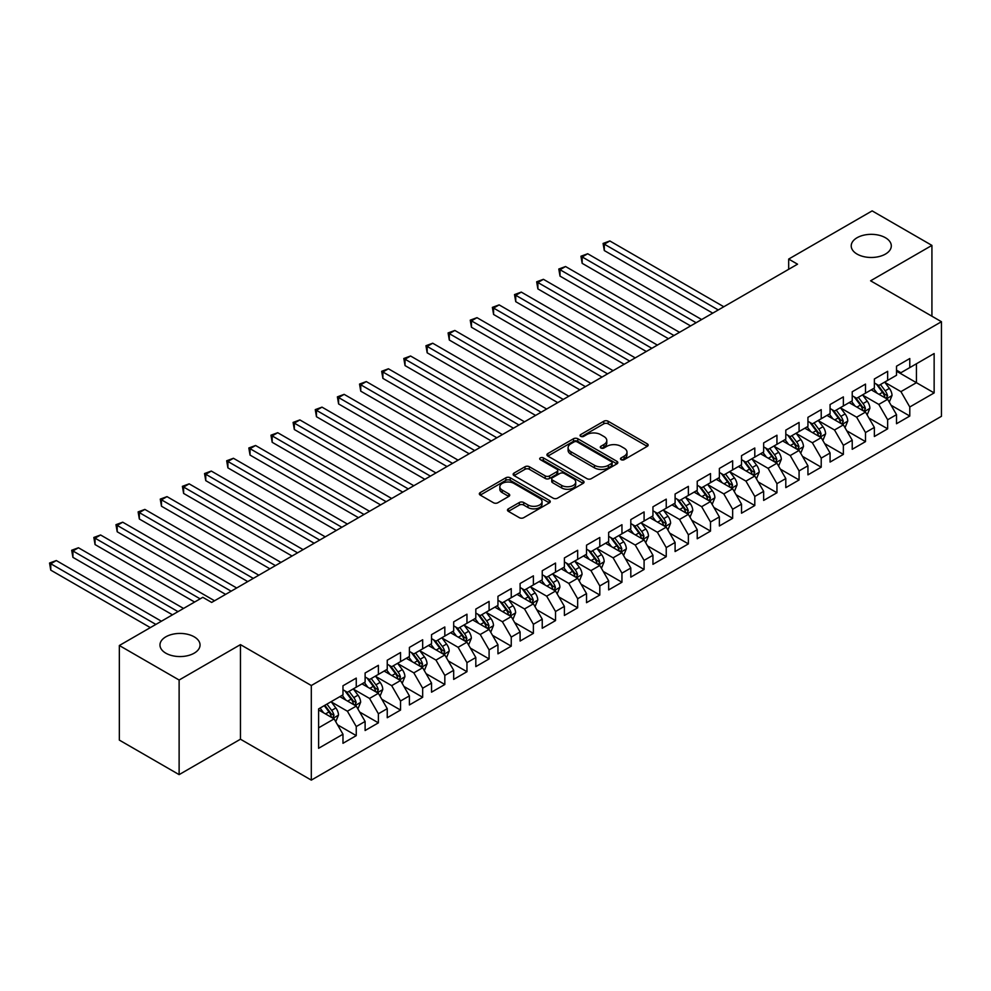 <?xml version="1.0" encoding="UTF-8"?>
<svg xmlns="http://www.w3.org/2000/svg" width="991" height="991" viewBox="0 0 991 991"><rect width="100%" height="100%" fill="white"/><g stroke="black" fill="none" stroke-linecap="round" stroke-linejoin="round"><path stroke-width="1.49" d="M621.122 459.675A2.155 1.239 0 0 0 624.169 459.675L647.259 446.346A3.072 1.771 0 0 0 648.164 445.095A3.072 1.771 0 0 0 647.259 443.844L608.14 421.249A3.072 1.771 0 0 0 603.792 421.249L580.701 434.578A2.155 1.239 0 0 0 580.069 435.458A2.155 1.239 0 0 0 580.701 436.337A2.155 1.239 0 0 0 583.749 436.337L586.734 434.615A9.836 5.673 0 0 1 600.645 434.615L603.903 436.498A9.836 5.673 0 0 1 606.789 440.512A9.836 5.673 0 0 1 603.903 444.525L600.918 446.26A2.155 1.239 0 0 0 600.286 447.127A2.155 1.239 0 0 0 600.918 448.006A2.155 1.239 0 0 0 603.953 448.006L606.95 446.284A9.836 5.673 0 0 1 620.849 446.284L624.119 448.167A9.836 5.673 0 0 1 626.993 452.181A9.836 5.673 0 0 1 624.119 456.194L621.122 457.929A2.155 1.239 0 0 0 620.49 458.796A2.155 1.239 0 0 0 621.122 459.675L621.122 457.929M194.174 636.817A20.043 11.57 0 0 0 172.335 634.314A20.043 11.57 0 0 0 159.972 645.005A20.043 11.57 0 0 0 165.831 653.18A20.043 11.57 0 0 0 187.671 655.683A20.043 11.57 0 0 0 200.046 645.005A20.043 11.57 0 0 0 194.174 636.817M885.434 237.729A20.043 11.57 0 0 0 863.595 235.214A20.043 11.57 0 0 0 851.219 245.904A20.043 11.57 0 0 0 857.091 254.092A20.043 11.57 0 0 0 878.93 256.595A20.043 11.57 0 0 0 891.305 245.904A20.043 11.57 0 0 0 885.434 237.729M508.383 508.829A3.072 1.771 0 0 0 507.479 510.092A3.072 1.771 0 0 0 508.383 511.344L519.358 517.686A3.072 1.771 0 0 0 523.706 517.686L549.348 502.871A3.072 1.771 0 0 0 550.253 501.619A3.072 1.771 0 0 0 549.348 500.368L510.229 477.773A3.072 1.771 0 0 0 505.881 477.773L480.239 492.589A3.072 1.771 0 0 0 479.334 493.84A3.072 1.771 0 0 0 480.239 495.091L493.493 502.747A3.072 1.771 0 0 0 497.841 502.747L508.817 496.417A3.072 1.771 0 0 0 509.721 495.153A3.072 1.771 0 0 0 508.817 493.902L502.251 490.111A8.225 4.744 0 0 1 499.836 486.754A8.225 4.744 0 0 1 504.915 482.369A8.225 4.744 0 0 1 513.871 483.397L539.624 498.262A8.225 4.744 0 0 1 542.04 501.619A8.225 4.744 0 0 1 536.961 506.005A8.225 4.744 0 0 1 528.005 504.976L523.706 502.499A3.072 1.771 0 0 0 519.358 502.499L508.383 508.829L508.383 511.344M179.123 680.024L179.123 774.628L240.454 739.212L240.454 644.621L179.123 680.024L119.341 645.513L202.808 597.313L211.665 602.429L797.532 264.188L788.675 259.072L788.675 269.304M240.454 644.621L311.31 685.524L941.45 321.716L941.45 416.307L311.31 780.115L311.31 685.524M931.924 316.216L931.924 245.396L870.593 280.8L941.45 321.716M931.924 245.396L872.142 210.885L788.675 259.072M586.945 478.653A3.072 1.771 0 0 0 591.293 478.653L616.947 463.85A3.072 1.771 0 0 0 617.839 462.599A3.072 1.771 0 0 0 616.947 461.348L577.827 438.753A3.072 1.771 0 0 0 573.479 438.753L547.825 453.568A3.072 1.771 0 0 0 546.933 454.819A3.072 1.771 0 0 0 547.825 456.071L586.945 478.653M541.197 460.146A2.155 1.239 0 0 1 543.378 460.443L543.378 457.892L583.142 480.858A3.072 1.771 0 0 1 584.046 482.109A3.072 1.771 0 0 1 583.142 483.36L557.499 498.163A3.072 1.771 0 0 1 553.151 498.163L514.032 475.581L514.032 473.079A3.072 1.771 0 0 0 513.14 474.33A3.072 1.771 0 0 0 514.032 475.581M514.032 473.079L525.007 466.736A3.072 1.771 0 0 1 529.355 466.736L545.223 475.903A3.072 1.771 0 0 0 549.571 475.903L556.855 471.691A3.072 1.771 0 0 0 557.747 470.44A3.072 1.771 0 0 0 556.855 469.189L540.33 459.651A2.155 1.239 0 0 1 539.699 458.771A2.155 1.239 0 0 1 541.036 457.619A2.155 1.239 0 0 1 543.378 457.892M896.508 371.179L916.427 382.687L916.427 363.771L934.141 353.539L909.788 367.599L909.788 358.531L896.508 366.199L896.508 375.279L887.651 380.383L887.651 371.315L874.359 378.983L874.359 388.051L865.502 393.167L865.502 384.099L852.223 391.767L852.223 400.835L843.366 405.951L843.366 396.883L830.074 404.551L830.074 413.619L821.217 418.735L821.217 409.655L807.938 417.335L807.938 426.403L799.08 431.519L799.08 422.439L785.801 430.119L785.801 439.186L776.944 444.302L776.944 435.222L763.652 442.903L763.652 451.97L754.795 457.086L754.795 448.006L741.516 455.674L741.516 464.754L732.659 469.87L732.659 460.79L719.367 468.458L719.367 477.538L710.51 482.654L710.51 473.574L697.23 481.242L697.23 490.322L688.373 495.438L688.373 486.358L675.094 494.026L675.094 503.106L666.237 508.222L666.237 499.142L652.945 506.81L652.945 515.89L644.088 521.006L644.088 511.926L630.809 519.594L630.809 528.674L621.952 533.79L621.952 524.71L608.66 532.378L608.66 541.458L599.803 546.574L599.803 537.494L586.523 545.161L586.523 554.242L577.666 559.358L577.666 550.278L564.387 557.945L564.387 567.025L555.53 572.129L555.53 563.061L542.238 570.729L542.238 579.809L533.381 584.913L533.381 575.845L520.102 583.513L520.102 592.593L511.245 597.697L511.245 588.629L497.953 596.297L497.953 605.377L489.096 610.481L489.096 601.413L475.816 609.081L475.816 618.149L466.959 623.265L466.959 614.197L453.68 621.865L453.68 630.933L444.823 636.049L444.823 626.981L431.531 634.649L431.531 643.716L422.674 648.832L422.674 639.752L409.394 647.433L409.394 656.5L400.537 661.616L400.537 652.536L387.246 660.217L387.246 669.284L378.389 674.4L378.389 665.32L365.109 673L365.109 682.068L356.252 687.184L356.252 678.104L342.973 685.772L342.973 694.852L318.606 708.912L318.606 748.292L342.973 734.232L334.116 718.884L318.606 709.94M934.141 353.539L934.141 392.919L909.788 406.979L900.93 391.631L884.876 382.365M891.082 405.257L909.788 416.047L909.788 406.979M909.788 416.047L896.508 423.727L896.508 414.647L887.651 419.763L878.794 404.415L862.74 395.149M868.934 418.029L887.651 428.83L887.651 419.763M887.651 428.83L874.359 436.511L874.359 427.431L865.502 432.547L856.645 417.199L840.591 407.933M846.797 430.812L865.502 441.614L865.502 432.547M865.502 441.614L852.223 449.295L852.223 440.215L843.366 445.331L834.509 429.983L818.455 420.717M824.648 443.596L843.366 454.398L843.366 445.331M843.366 454.398L830.074 462.066L830.074 452.998L821.217 458.115L812.36 442.766L796.318 433.501M802.512 456.38L821.217 467.182L821.217 458.115M821.217 467.182L807.938 474.85L807.938 465.782L799.08 470.898L790.223 455.55L774.169 446.284M780.375 469.164L799.08 479.966L799.08 470.898M799.08 479.966L785.801 487.634L785.801 478.566L776.944 483.67L768.087 468.334L752.033 459.068M758.226 481.948L776.944 492.75L776.944 483.67M776.944 492.75L763.652 500.418L763.652 491.35L754.795 496.454L745.938 481.118L729.884 471.852M736.09 494.732L754.795 505.534L754.795 496.454M754.795 505.534L741.516 513.202L741.516 504.134L732.659 509.238L723.802 493.902L707.747 484.636M713.941 507.516L732.659 518.318L732.659 509.238M732.659 518.318L719.367 525.986L719.367 516.918L710.51 522.022L701.653 506.686L685.611 497.42M691.805 520.3L710.51 531.102L710.51 522.022M710.51 531.102L697.23 538.77L697.23 529.69L688.373 534.806L679.516 519.47L663.462 510.204M669.668 533.084L688.373 543.886L688.373 534.806M688.373 543.886L675.094 551.553L675.094 542.473L666.237 547.589L657.38 532.254L641.326 522.988M647.519 545.868L666.237 556.669L666.237 547.589M666.237 556.669L652.945 564.337L652.945 555.257L644.088 560.373L635.231 545.038L619.177 535.772M625.383 558.651L644.088 569.453L644.088 560.373M644.088 569.453L630.809 577.121L630.809 568.041L621.952 573.157L613.095 557.822L597.04 548.556M603.234 571.435L621.952 582.237L621.952 573.157M621.952 582.237L608.66 589.905L608.66 580.825L599.803 585.941L590.946 570.605L574.904 561.34M581.098 584.219L599.803 595.021L599.803 585.941M599.803 595.021L586.523 602.689L586.523 593.609L577.666 598.725L568.809 583.389L552.755 574.111M558.961 597.003L577.666 607.805L577.666 598.725M577.666 607.805L564.387 615.473L564.387 606.393L555.53 611.509L546.673 596.173L530.619 586.895M536.812 609.787L555.53 620.589L555.53 611.509M555.53 620.589L542.238 628.257L542.238 619.177L533.381 624.293L524.524 608.957L508.47 599.679M514.676 622.571L533.381 633.373L533.381 624.293M533.381 633.373L520.102 641.041L520.102 631.961L511.245 637.077L502.387 621.729L486.333 612.463M492.539 635.355L511.245 646.157L511.245 637.077M511.245 646.157L497.953 653.825L497.953 644.745L489.096 649.861L480.239 634.513L464.197 625.247M470.391 648.126L489.096 658.928L489.096 649.861M489.096 658.928L475.816 666.609L475.816 657.529L466.959 662.645L458.102 647.296L442.048 638.031M448.254 660.91L466.959 671.712L466.959 662.645M466.959 671.712L453.68 679.392L453.68 670.312L444.823 675.428L435.966 660.08L419.911 650.814M426.105 673.694L444.823 684.496L444.823 675.428M444.823 684.496L431.531 692.176L431.531 683.096L422.674 688.212L413.817 672.864L397.763 663.598M403.969 686.478L422.674 697.28L422.674 688.212M422.674 697.28L409.394 704.948L409.394 695.88L400.537 700.996L391.68 685.648L375.626 676.382M381.832 699.262L400.537 710.064L400.537 700.996M400.537 710.064L387.246 717.732L387.246 708.664L378.389 713.768L369.532 698.432L353.49 689.166M359.683 712.046L378.389 722.848L378.389 713.768M378.389 722.848L365.109 730.516L365.109 721.448L356.252 726.552L347.395 711.216L331.341 701.95M337.547 724.83L356.252 735.632L356.252 726.552M356.252 735.632L342.973 743.3L342.973 734.232M342.973 689.736L347.395 692.3L356.252 687.184M318.606 727.84L334.116 718.884M365.109 676.952L369.532 679.516L378.389 674.4M347.395 711.216L356.252 706.1L339.863 696.648M365.109 721.448L356.252 706.1M387.246 664.181L391.68 666.732L400.537 661.616M369.532 698.432L378.389 693.316L362.012 683.864M387.246 708.664L378.389 693.316M409.394 651.397L413.817 653.949L422.674 648.832M391.68 685.648L400.537 680.532L384.149 671.08M409.394 695.88L400.537 680.532M431.531 638.613L435.966 641.165L444.823 636.049M413.817 672.864L422.674 667.748L406.298 658.297M431.531 683.096L422.674 667.748M453.68 625.829L458.102 628.381L466.959 623.265M435.966 660.08L444.823 654.977L428.434 645.513M453.68 670.312L444.823 654.977M475.816 613.045L480.239 615.597L489.096 610.481M458.102 647.296L466.959 642.193L450.571 632.729M475.816 657.529L466.959 642.193M497.953 600.261L502.387 602.813L511.245 597.697M480.239 634.513L489.096 629.409L472.719 619.945M497.953 644.745L489.096 629.409M520.102 587.477L524.524 590.029L533.381 584.913M502.387 621.729L511.245 616.625L494.856 607.161M520.102 631.961L511.245 616.625M542.238 574.693L546.673 577.245L555.53 572.129M524.524 608.957L533.381 603.841L517.005 594.377M542.238 619.177L533.381 603.841M564.387 561.909L568.809 564.461L577.666 559.358M546.673 596.173L555.53 591.057L539.141 581.593M564.387 606.393L555.53 591.057M586.523 549.125L590.946 551.677L599.803 546.574M568.809 583.389L577.666 578.273L561.278 568.809M586.523 593.609L577.666 578.273M608.66 536.342L613.095 538.893L621.952 533.79M590.946 570.605L599.803 565.489L583.426 556.025M608.66 580.825L599.803 565.489M630.809 523.558L635.231 526.11L644.088 521.006M613.095 557.822L621.952 552.705L605.563 543.241M630.809 568.041L621.952 552.705M652.945 510.774L657.38 513.338L666.237 508.222M635.231 545.038L644.088 539.922L627.712 530.458M652.945 555.257L644.088 539.922M675.094 497.99L679.516 500.554L688.373 495.438M657.38 532.254L666.237 527.138L649.848 517.674M675.094 542.473L666.237 527.138M697.23 485.206L701.653 487.77L710.51 482.654M679.516 519.47L688.373 514.354L671.985 504.89M697.23 529.69L688.373 514.354M719.367 472.422L723.802 474.986L732.659 469.87M701.653 506.686L710.51 501.57L694.134 492.118M719.367 516.918L710.51 501.57M741.516 459.638L745.938 462.202L754.795 457.086M723.802 493.902L732.659 488.786L716.27 479.334M741.516 504.134L732.659 488.786M763.652 446.854L768.087 449.418L776.944 444.302M745.938 481.118L754.795 476.002L738.419 466.55M763.652 491.35L754.795 476.002M785.801 434.07L790.223 436.635L799.08 431.519M768.087 468.334L776.944 463.218L760.555 453.767M785.801 478.566L776.944 463.218M807.938 421.299L812.36 423.851L821.217 418.735M790.223 455.55L799.08 450.434L782.692 440.983M807.938 465.782L799.08 450.434M830.074 408.515L834.509 411.067L843.366 405.951M812.36 442.766L821.217 437.65L804.841 428.199M830.074 452.998L821.217 437.65M852.223 395.731L856.645 398.283L865.502 393.167M834.509 429.983L843.366 424.879L826.977 415.415M852.223 440.215L843.366 424.879M874.359 382.947L878.794 385.499L887.651 380.383M856.645 417.199L865.502 412.095L849.126 402.631M874.359 427.431L865.502 412.095M896.508 370.163L900.93 372.715L909.788 367.599M878.794 404.415L887.651 399.311L871.262 389.847M896.508 414.647L887.651 399.311M119.341 645.513L119.341 740.104L179.123 774.628M240.454 739.212L311.31 780.115M900.93 391.631L916.427 382.687L934.141 392.919M621.989 459.985L624.119 458.759A9.836 5.673 0 0 0 626.993 454.745L626.993 452.181M606.789 440.512L606.789 443.064A9.836 5.673 0 0 1 603.903 447.09L601.772 448.316M647.222 446.371L608.14 423.814A3.072 1.771 0 0 0 603.792 423.814L581.556 436.647M616.898 463.875L577.827 441.317A3.072 1.771 0 0 0 573.479 441.317L547.874 456.095M611.509 463.478A2.155 1.239 0 0 0 612.141 462.599A2.155 1.239 0 0 0 611.509 461.719L577.171 441.899A2.155 1.239 0 0 0 574.123 441.899L570.977 443.708A9.836 5.673 0 0 0 568.091 447.734A9.836 5.673 0 0 0 570.977 451.747L594.451 465.299A9.836 5.673 0 0 0 608.363 465.299L611.509 463.478L611.509 466.03A2.155 1.239 0 0 0 612.141 465.151L612.141 462.599M568.091 447.734L568.091 450.286A9.836 5.673 0 0 0 570.977 454.299L570.977 451.747M611.509 466.03L608.363 467.851A9.836 5.673 0 0 1 594.451 467.851L570.977 454.299M514.081 475.606L525.007 469.288L525.007 466.736M557.747 470.44L557.747 472.992A3.072 1.771 0 0 1 556.855 474.255L549.571 478.455A3.072 1.771 0 0 1 545.223 478.455L529.355 469.288A3.072 1.771 0 0 0 525.007 469.288M543.378 460.443L583.104 483.385M561.686 485.404A8.225 4.744 0 0 0 570.643 486.432A8.225 4.744 0 0 0 575.721 482.047A8.225 4.744 0 0 0 573.318 478.69L564.238 473.45A3.072 1.771 0 0 0 559.89 473.45L552.606 477.65A3.072 1.771 0 0 0 551.714 478.913A3.072 1.771 0 0 0 552.606 480.164L561.686 485.404L561.686 487.956A8.225 4.744 0 0 0 570.643 488.984A8.225 4.744 0 0 0 575.721 484.599L575.721 482.047M551.714 478.913L551.714 481.465A3.072 1.771 0 0 0 552.606 482.716L552.606 480.164M561.686 487.956L552.606 482.716M542.04 501.619L542.04 504.171A8.225 4.744 0 0 1 536.961 508.556A8.225 4.744 0 0 1 528.005 507.528L523.706 505.051A3.072 1.771 0 0 0 519.358 505.051L508.42 511.368M499.836 486.754L499.836 489.306A8.225 4.744 0 0 0 502.251 492.663L502.251 490.111M508.779 496.441L502.251 492.663M549.348 500.368L549.348 502.871L510.229 480.338A3.072 1.771 0 0 0 505.881 480.338L480.276 495.116M889.286 402.148L892.024 395.446A8.3 4.794 -120 0 0 889.385 388.385L884.678 382.105M877.184 393.266L873.604 388.497M723.802 306.752L609.837 240.962L604.299 244.158L604.299 250.55L712.727 313.144M886.078 398.407L887.552 395.805A8.3 4.794 -120 0 0 885.174 390.813L880.466 384.533M877.791 384.917L883.6 392.671A4.224 2.44 60 0 1 884.368 393.96L887.552 395.805M876.329 384.074L882.523 392.337A8.3 4.794 60 0 1 884.889 397.329L885.062 397.812M604.299 250.55L603.085 243.452L718.264 309.948M603.085 243.452L609.837 240.962M867.137 414.932L869.887 408.23A8.3 4.794 -120 0 0 867.236 401.157L862.542 394.889M855.047 406.05L851.467 401.281M701.653 319.536L587.7 253.746L582.163 256.942L582.163 263.333L690.591 325.928M863.941 411.191L865.403 408.577A8.3 4.794 -120 0 0 863.037 403.597L858.33 397.317M855.642 397.701L861.452 405.455A4.224 2.44 60 0 1 862.22 406.744L865.403 408.577M854.18 396.858L860.374 405.121A8.3 4.794 60 0 1 862.752 410.113L862.913 410.596M582.163 263.333L580.949 256.235L696.128 322.732M580.949 256.235L587.7 253.746M845.001 427.716L847.751 421.014A8.3 4.794 -120 0 0 845.1 413.941L840.393 407.673M832.898 418.834L829.318 414.065M679.516 332.319L565.551 266.529L560.014 269.725L560.014 276.117L668.442 338.711M841.805 423.975L843.267 421.361A8.3 4.794 -120 0 0 840.888 416.369L836.193 410.101M833.505 410.485L839.315 418.239A4.224 2.44 60 0 1 840.083 419.527L843.267 421.361M832.044 409.642L838.237 417.905A8.3 4.794 60 0 1 840.616 422.897L840.777 423.38M560.014 276.117L558.8 269.019L673.979 335.515M558.8 269.019L565.551 266.529M822.864 440.5L825.602 433.798A8.3 4.794 -120 0 0 822.951 426.725L818.256 420.457M810.762 431.618L807.182 426.836M657.38 345.103L543.415 279.313L537.878 282.509L537.878 288.901L646.305 351.495M819.656 436.758L821.13 434.145A8.3 4.794 -120 0 0 818.752 429.153L814.045 422.884M811.356 423.268L817.166 431.023A4.224 2.44 60 0 1 817.934 432.311L821.13 434.145M809.907 422.426L816.088 430.689A8.3 4.794 60 0 1 818.467 435.681L818.64 436.164M537.878 288.901L536.664 281.803L651.843 348.299M536.664 281.803L543.415 279.313M800.716 453.283L803.466 446.582A8.3 4.794 -120 0 0 800.815 439.509L796.107 433.228M788.613 444.402L785.045 439.62M635.231 357.887L521.278 292.097L515.741 295.293L515.741 301.685L624.157 364.279M797.52 449.542L798.981 446.929A8.3 4.794 -120 0 0 796.603 441.936L791.908 435.668M789.22 436.052L795.03 443.807A4.224 2.44 60 0 1 795.798 445.095L798.981 446.929M787.758 435.21L793.952 443.473A8.3 4.794 60 0 1 796.33 448.465L796.491 448.948M515.741 301.685L514.515 294.587L629.694 361.083M514.515 294.587L521.278 292.097M778.579 466.055L781.317 459.366A8.3 4.794 -120 0 0 778.678 452.292L773.971 446.012M766.477 457.185L762.897 452.404M613.095 370.671L499.13 304.881L493.592 308.077L493.592 314.469L602.02 377.063M775.371 462.314L776.845 459.713A8.3 4.794 -120 0 0 774.467 454.72L769.759 448.44M767.084 448.836L772.893 456.591A4.224 2.44 60 0 1 773.661 457.879L776.845 459.713M765.622 447.994L771.816 456.256A8.3 4.794 60 0 1 774.182 461.249L774.355 461.732M493.592 314.469L492.378 307.371L607.557 373.867M492.378 307.371L499.13 304.881M756.443 478.839L759.18 472.15A8.3 4.794 -120 0 0 756.529 465.076L751.835 458.796M744.34 469.969L740.76 465.188M590.946 383.455L476.993 317.665L471.456 320.861L471.456 327.253L579.884 389.847M753.234 475.098L754.696 472.496A8.3 4.794 -120 0 0 752.33 467.504L747.623 461.224M744.935 461.62L750.744 469.375A4.224 2.44 60 0 1 751.512 470.663L754.696 472.496M743.473 460.778L749.667 469.04A8.3 4.794 60 0 1 752.045 474.032L752.206 474.516M471.456 327.253L470.242 320.155L585.421 386.651M470.242 320.155L476.993 317.665M734.294 491.623L737.044 484.933A8.3 4.794 -120 0 0 734.393 477.86L729.686 471.58M722.191 482.753L718.611 477.972M568.809 396.239L454.844 330.449L449.307 333.645L449.307 340.037L557.735 402.631M731.098 487.882L732.56 485.28A8.3 4.794 -120 0 0 730.181 480.288L725.486 474.008M722.798 474.404L728.608 482.159A4.224 2.44 60 0 1 729.376 483.447L732.56 485.28M721.337 473.562L727.53 481.824A8.3 4.794 60 0 1 729.909 486.816L730.07 487.299M449.307 340.037L448.093 332.939L563.272 399.435M448.093 332.939L454.844 330.449M712.157 504.407L714.895 497.705A8.3 4.794 -120 0 0 712.244 490.644L707.549 484.364M700.055 495.525L696.475 490.756M546.673 409.023L432.708 343.22L427.171 346.416L427.171 352.808L535.598 415.415M708.949 500.666L710.423 498.064A8.3 4.794 -120 0 0 708.045 493.072L703.337 486.792M700.649 487.188L706.459 494.943A4.224 2.44 60 0 1 707.227 496.231L710.423 498.064M699.2 486.346L705.381 494.608A8.3 4.794 60 0 1 707.76 499.6L707.933 500.083M427.171 352.808L425.957 345.723L541.136 412.219M425.957 345.723L432.708 343.22M690.009 517.191L692.759 510.489A8.3 4.794 -120 0 0 690.108 503.428L685.4 497.148M677.906 508.309L674.338 503.539M524.524 421.807L410.571 356.004L405.034 359.2L405.034 365.592L513.462 428.199M686.813 513.449L688.274 510.848A8.3 4.794 -120 0 0 685.896 505.856L681.201 499.575M678.513 499.972L684.323 507.726A4.224 2.44 60 0 1 685.091 509.015L688.274 510.848M677.051 499.13L683.245 507.392A8.3 4.794 60 0 1 685.623 512.384L685.784 512.867M405.034 365.592L403.808 358.507L518.987 425.003M403.808 358.507L410.571 356.004M667.872 529.974L670.61 523.273A8.3 4.794 -120 0 0 667.971 516.212L663.264 509.931M655.769 521.093L652.189 516.323M502.387 434.591L388.422 368.788L382.885 371.984L382.885 378.376L491.313 440.983M664.664 526.233L666.138 523.632A8.3 4.794 -120 0 0 663.759 518.64L659.052 512.359M656.376 512.756L662.186 520.51A4.224 2.44 60 0 1 662.954 521.786L666.138 523.632M654.915 511.913L661.108 520.176A8.3 4.794 60 0 1 663.475 525.168L663.648 525.651M382.885 378.376L381.671 371.291L496.85 437.787M381.671 371.291L388.422 368.788M645.736 542.758L648.473 536.057A8.3 4.794 -120 0 0 645.822 528.996L641.127 522.715M633.633 533.876L630.053 529.107M480.239 447.375L366.286 381.572L360.749 384.768L360.749 391.16L469.177 453.767M642.527 539.017L643.989 536.416A8.3 4.794 -120 0 0 641.623 531.424L636.916 525.143M634.228 525.54L640.037 533.294A4.224 2.44 60 0 1 640.805 534.57L643.989 536.416M632.766 524.697L638.96 532.96A8.3 4.794 60 0 1 641.338 537.952L641.499 538.435M360.749 391.16L359.535 384.074L474.714 450.571M359.535 384.074L366.286 381.572M623.587 555.542L626.337 548.841A8.3 4.794 -120 0 0 623.686 541.78L618.979 535.499M611.484 546.66L607.904 541.891M458.102 460.158L344.137 394.356L338.6 397.552L338.6 403.944L447.028 466.55M620.391 551.801L621.852 549.2A8.3 4.794 -120 0 0 619.474 544.208L614.779 537.927M612.091 538.324L617.901 546.078A4.224 2.44 60 0 1 618.669 547.354L621.852 549.2M610.629 537.481L616.823 545.744A8.3 4.794 60 0 1 619.202 550.736L619.363 551.207M338.6 403.944L337.386 396.858L452.565 463.354M337.386 396.858L344.137 394.356M601.45 568.326L604.188 561.624A8.3 4.794 -120 0 0 601.549 554.564L596.842 548.283M589.348 559.444L585.768 554.675M435.966 472.942L322.001 407.14L316.463 410.336L316.463 416.728L424.891 479.334M598.242 564.585L599.716 561.984A8.3 4.794 -120 0 0 597.338 556.992L592.63 550.711M589.942 551.107L595.752 558.862A4.224 2.44 60 0 1 596.52 560.138L599.716 561.984M588.493 550.265L594.674 558.528A8.3 4.794 60 0 1 597.053 563.52L597.226 563.99M316.463 416.728L315.249 409.63L430.428 476.138M315.249 409.63L322.001 407.14M579.301 581.11L582.051 574.408A8.3 4.794 -120 0 0 579.401 567.347L574.693 561.067M567.199 572.228L563.631 567.459M413.817 485.726L299.864 419.924L294.327 423.12L294.327 429.512L402.755 492.118M576.105 577.369L577.567 574.768A8.3 4.794 -120 0 0 575.189 569.775L570.494 563.495M567.806 563.891L573.616 571.646A4.224 2.44 60 0 1 574.384 572.922L577.567 574.768M566.344 563.049L572.538 571.312A8.3 4.794 60 0 1 574.916 576.304L575.077 576.774M294.327 429.512L293.101 422.414L408.28 488.922M293.101 422.414L299.864 419.924M557.165 593.894L559.903 587.192A8.3 4.794 -120 0 0 557.264 580.131L552.557 573.851M545.062 585.012L541.482 580.243M391.68 498.498L277.715 432.708L272.178 435.904L272.178 442.296L380.606 504.89M553.957 590.153L555.431 587.552A8.3 4.794 -120 0 0 553.052 582.559L548.345 576.279M545.669 576.675L551.479 584.43A4.224 2.44 60 0 1 552.247 585.706L555.431 587.552M544.208 575.821L550.401 584.095A8.3 4.794 60 0 1 552.767 589.088L552.941 589.558M272.178 442.296L270.964 435.198L386.143 501.694M270.964 435.198L277.715 432.708M535.029 606.678L537.766 599.976A8.3 4.794 -120 0 0 535.115 592.915L530.42 586.635M522.926 597.796L519.346 593.027M369.532 511.282L255.579 445.492L250.042 448.688L250.042 455.08L358.469 517.674M531.82 602.937L533.282 600.335A8.3 4.794 -120 0 0 530.916 595.343L526.209 589.063M523.521 589.447L529.33 597.201A4.224 2.44 60 0 1 530.098 598.49L533.282 600.335M522.059 588.604L528.253 596.879A8.3 4.794 60 0 1 530.631 601.859L530.804 602.342M250.042 455.08L248.828 447.982L364.007 514.478M248.828 447.982L255.579 445.492M512.88 619.462L515.63 612.76A8.3 4.794 -120 0 0 512.979 605.699L508.272 599.419M500.777 610.58L497.197 605.811M347.395 524.066L233.43 458.276L227.893 461.472L227.893 467.863L336.321 530.458M509.684 615.721L511.145 613.119A8.3 4.794 -120 0 0 508.767 608.127L504.072 601.847M501.384 602.231L507.194 609.985A4.224 2.44 60 0 1 507.962 611.274L511.145 613.119M499.922 601.388L506.116 609.663A8.3 4.794 60 0 1 508.494 614.643L508.656 615.126M227.893 467.863L226.679 460.765L341.858 527.262M226.679 460.765L233.43 458.276M490.743 632.246L493.481 625.544A8.3 4.794 -120 0 0 490.842 618.483L486.135 612.203M478.641 623.364L475.061 618.595M325.259 536.849L211.294 471.059L205.756 474.255L205.756 480.647L314.184 543.241M487.535 628.505L489.009 625.903A8.3 4.794 -120 0 0 486.631 620.911L481.923 614.631M479.235 615.015L485.045 622.769A4.224 2.44 60 0 1 485.813 624.057L489.009 625.903M477.786 614.172L483.967 622.435A8.3 4.794 60 0 1 486.346 627.427L486.519 627.91M205.756 480.647L204.542 473.549L319.721 540.045M204.542 473.549L211.294 471.059M468.594 645.03L471.344 638.328A8.3 4.794 -120 0 0 468.693 631.255L463.986 624.987M456.492 636.148L452.924 631.378M303.11 549.633L189.157 483.843L183.62 487.039L183.62 493.431L292.048 556.025M465.398 641.288L466.86 638.675A8.3 4.794 -120 0 0 464.494 633.695L459.787 627.414M457.099 627.798L462.908 635.553A4.224 2.44 60 0 1 463.677 636.841L466.86 638.675M455.637 626.956L461.831 635.219A8.3 4.794 60 0 1 464.209 640.211L464.37 640.694M183.62 493.431L182.394 486.333L297.573 552.829M182.394 486.333L189.157 483.843M446.458 657.813L449.196 651.112A8.3 4.794 -120 0 0 446.557 644.039L441.85 637.77M434.355 648.932L430.775 644.162M280.973 562.417L167.008 496.627L161.471 499.823L161.471 506.215L269.899 568.809M443.25 654.072L444.724 651.459A8.3 4.794 -120 0 0 442.345 646.479L437.638 640.198M434.962 640.582L440.772 648.337A4.224 2.44 60 0 1 441.54 649.625L444.724 651.459M433.501 639.74L439.694 648.003A8.3 4.794 60 0 1 442.06 652.995L442.234 653.478M161.471 506.215L160.257 499.117L275.436 565.613M160.257 499.117L167.008 496.627M424.321 670.597L427.059 663.896A8.3 4.794 -120 0 0 424.408 656.822L419.713 650.554M412.219 661.715L408.639 656.934M258.824 575.201L144.872 509.411L139.335 512.607L139.335 518.999L247.762 581.593M421.113 666.856L422.575 664.243A8.3 4.794 -120 0 0 420.209 659.25L415.502 652.982M412.813 653.366L418.623 661.121A4.224 2.44 60 0 1 419.391 662.409L422.575 664.243M411.352 652.524L417.545 660.786A8.3 4.794 60 0 1 419.924 665.779L420.097 666.262M139.335 518.999L138.121 511.901L253.3 578.397M138.121 511.901L144.872 509.411M402.173 683.381L404.923 676.68A8.3 4.794 -120 0 0 402.272 669.606L397.564 663.326M390.07 674.499L386.502 669.718M236.688 587.985L122.723 522.195L117.198 525.391L117.198 531.783L225.614 594.377M398.977 679.64L400.438 677.026A8.3 4.794 -120 0 0 398.06 672.034L393.365 665.766M390.677 666.15L396.487 673.905A4.224 2.44 60 0 1 397.255 675.193L400.438 677.026M389.215 665.308L395.409 673.57A8.3 4.794 60 0 1 397.787 678.562L397.948 679.046M117.198 531.783L115.972 524.685L231.151 591.181M115.972 524.685L122.723 522.195M380.036 696.153L382.774 689.463A8.3 4.794 -120 0 0 380.135 682.39L375.428 676.11M367.934 687.283L364.354 682.502M214.551 600.769L100.587 534.979L95.049 538.175L95.049 544.567L194.62 602.045M376.828 692.412L378.302 689.81A8.3 4.794 -120 0 0 375.923 684.818L371.216 678.538M368.528 678.934L374.338 686.689A4.224 2.44 60 0 1 375.106 687.977L378.302 689.81M367.079 678.092L373.26 686.354A8.3 4.794 60 0 1 375.639 691.346L375.812 691.829M95.049 544.567L93.835 537.469L200.157 598.849M93.835 537.469L100.587 534.979M357.887 708.937L360.637 702.247A8.3 4.794 -120 0 0 357.986 695.174L353.279 688.894M345.785 700.067L342.217 695.286M183.546 608.437L78.45 547.763L72.913 550.959L72.913 557.351L172.484 614.829M354.691 705.196L356.153 702.594A8.3 4.794 -120 0 0 353.787 697.602L349.08 691.322M346.392 691.718L352.201 699.473A4.224 2.44 60 0 1 352.969 700.761L356.153 702.594M344.93 690.876L351.124 699.138A8.3 4.794 60 0 1 353.502 704.13L353.663 704.613M72.913 557.351L71.686 550.253L178.008 611.633M71.686 550.253L78.45 547.763M335.751 721.721L338.488 715.031A8.3 4.794 -120 0 0 335.85 707.958L331.143 701.678M323.648 712.851L320.068 708.07M161.409 621.221L56.301 560.547L50.764 563.743L50.764 570.135L150.335 627.613M332.542 717.98L334.017 715.378A8.3 4.794 -120 0 0 331.638 710.386L326.931 704.106M324.862 705.307L330.065 712.256A4.224 2.44 60 0 1 330.833 713.545L334.017 715.378M324.28 705.642L328.987 711.922A8.3 4.794 60 0 1 331.353 716.914L331.527 717.397M50.764 570.135L49.55 563.037L155.872 624.417M49.55 563.037L56.301 560.547M624.119 458.759L624.119 456.194M600.918 448.006L600.918 446.26M603.903 447.09L603.903 444.525M580.701 436.337L580.701 434.578M603.792 423.814L603.792 421.249M608.14 423.814L608.14 421.249M647.259 446.346L647.259 443.844M547.825 456.071L547.825 453.568M573.479 441.317L573.479 438.753M577.827 441.317L577.827 438.753M616.947 463.85L616.947 461.348M594.451 467.851L594.451 465.299M608.363 467.851L608.363 465.299M529.355 469.288L529.355 466.736M545.223 478.455L545.223 475.903M549.571 478.455L549.571 475.903M556.855 474.255L556.855 471.691M583.142 483.36L583.142 480.858M519.358 505.051L519.358 502.499M523.706 505.051L523.706 502.499M528.005 507.528L528.005 504.976M508.817 496.417L508.817 493.902M480.239 495.091L480.239 492.589M505.881 480.338L505.881 477.773M510.229 480.338L510.229 477.773M886.611 398.704L891.974 395.607M885.174 390.813L889.385 388.385M879.054 394.344L882.523 392.337M864.462 411.488L869.838 408.391M863.037 403.597L867.236 401.157M856.905 407.128L860.374 405.121M842.325 424.272L847.689 421.175M840.888 416.369L845.1 413.941M834.769 419.911L838.237 417.905M820.176 437.056L825.553 433.959M818.752 429.153L822.951 426.725M812.632 432.695L816.088 430.689M798.04 449.84L803.404 446.743M796.603 441.936L800.815 439.509M790.484 445.479L793.952 443.473M775.903 462.624L781.267 459.527M774.467 454.72L778.678 452.292M768.347 458.263L771.816 456.256M753.755 475.407L759.131 472.311M752.33 467.504L756.529 465.076M746.198 471.047L749.667 469.04M731.618 488.191L736.982 485.095M730.181 480.288L734.393 477.86M724.062 483.831L727.53 481.824M709.469 500.975L714.845 497.866M708.045 493.072L712.244 490.644M701.925 496.615L705.381 494.608M687.333 513.759L692.697 510.65M685.896 505.856L690.108 503.428M679.776 509.399L683.245 507.392M665.196 526.543L670.56 523.434M663.759 518.64L667.971 516.212M657.64 522.17L661.108 520.176M643.048 539.327L648.424 536.218M641.623 531.424L645.822 528.996M635.491 534.954L638.96 532.96M620.911 552.098L626.275 549.002M619.474 544.208L623.686 541.78M613.355 547.738L616.823 545.744M598.762 564.882L604.138 561.786M597.338 556.992L601.549 554.564M591.218 560.522L594.674 558.528M576.626 577.666L581.99 574.569M575.189 569.775L579.401 567.347M569.069 573.306L572.538 571.312M554.489 590.45L559.853 587.353M553.052 582.559L557.264 580.131M546.933 586.09L550.401 584.095M532.34 603.234L537.717 600.137M530.916 595.343L535.115 592.915M524.784 598.874L528.253 596.879M510.204 616.018L515.568 612.921M508.767 608.127L512.979 605.699M502.648 611.658L506.116 609.663M488.055 628.802L493.431 625.705M486.631 620.911L490.842 618.483M480.511 624.441L483.967 622.435M465.919 641.586L471.282 638.489M464.494 633.695L468.693 631.255M458.362 637.225L461.831 635.219M443.782 654.37L449.146 651.273M442.345 646.479L446.557 644.039M436.226 650.009L439.694 648.003M421.633 667.154L427.01 664.057M420.209 659.25L424.408 656.822M414.077 662.793L417.545 660.786M399.497 679.937L404.861 676.841M398.06 672.034L402.272 669.606M391.94 675.577L395.409 673.57M377.348 692.721L382.724 689.625M375.923 684.818L380.135 682.39M369.804 688.361L373.26 686.354M355.212 705.505L360.575 702.408M353.787 697.602L357.986 695.174M347.655 701.145L351.124 699.138M333.075 718.289L338.439 715.192M331.638 710.386L335.85 707.958M325.519 713.929L328.987 711.922"/></g></svg>
